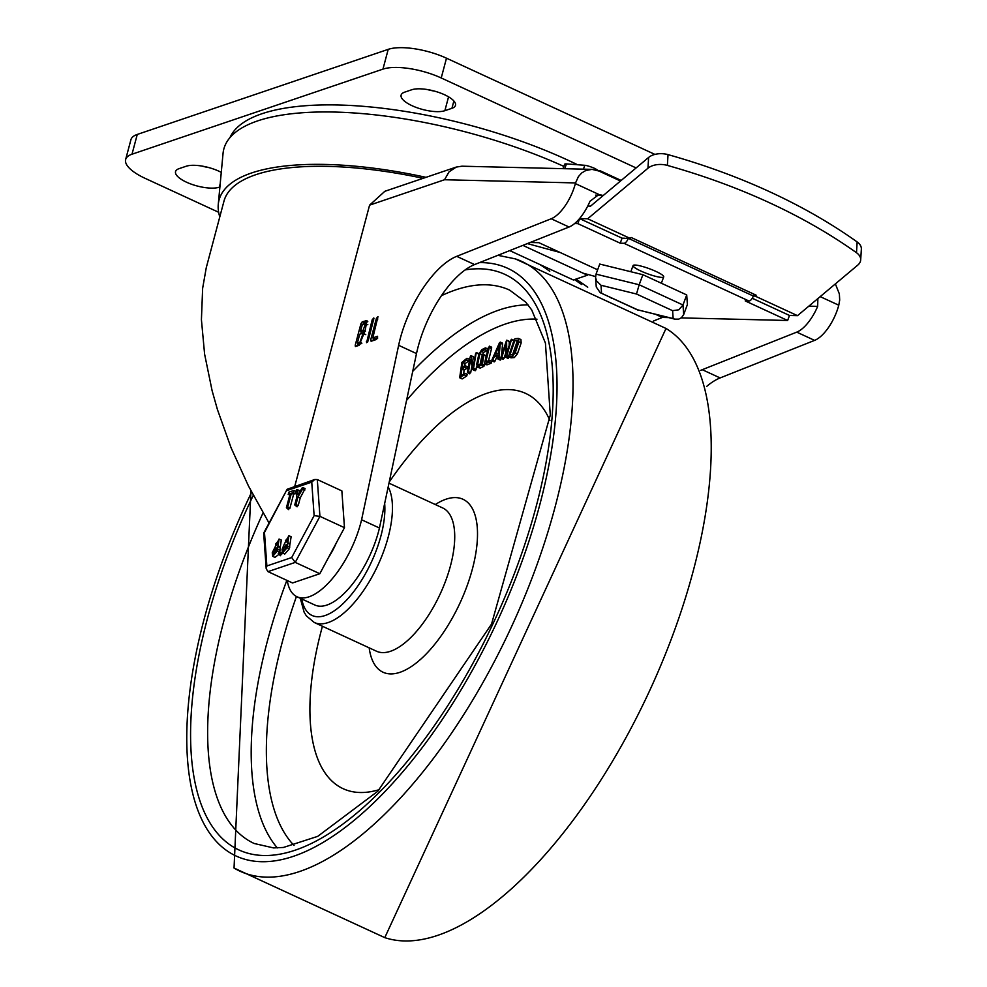 <?xml version="1.0" encoding="UTF-8"?>
<svg xmlns="http://www.w3.org/2000/svg" width="987" height="987" viewBox="0 0 987 987"><rect width="100%" height="100%" fill="white"/><g stroke="black" fill="none" stroke-linecap="round" stroke-linejoin="round"><path stroke-width="1.48" d="M451.923 108.311A24.49 8.34 -165.1 0 0 455.488 105.325A24.49 8.34 -165.1 0 0 439.462 92.679A24.49 8.34 -165.1 0 0 411.739 89.755L404.682 92.149A24.49 8.34 -165.1 0 0 401.117 95.122A24.49 8.34 -165.1 0 0 417.156 107.78A24.49 8.34 -165.1 0 0 444.866 110.692L451.923 108.311L453.872 100.97M427.359 89.558A24.49 8.34 -165.1 0 0 434.502 91.125M201.792 166.038A24.49 8.34 -165.1 0 0 208.936 167.605M221.273 172.367A24.49 8.34 -165.1 0 0 186.161 166.248L179.116 168.629A24.49 8.34 -165.1 0 0 175.538 171.615A24.49 8.34 -165.1 0 0 191.577 184.261A24.49 8.34 -165.1 0 0 219.299 187.185L219.904 186.975M654.912 154.404L446.494 58.196A43.539 14.817 -165.1 0 0 388.212 49.35L137.267 134.442A43.539 14.817 -165.1 0 0 130.913 139.735L125.645 159.512A43.539 14.817 14.9 0 1 131.999 154.219L382.956 69.127A43.539 14.817 14.9 0 1 441.226 77.973L636.109 167.938M218.645 212.279L145.163 178.363A43.539 14.817 14.9 0 1 125.645 159.512M229.946 137.649A228.565 77.8 14.9 0 1 567.883 160.153A228.565 77.8 14.9 0 1 577.555 164.743M379.452 528.008A68.029 29.141 114.8 0 1 314.853 605.019L297.001 596.765A68.029 29.141 -65.2 0 0 361.587 519.767L379.452 528.008L416.502 353.568A76.184 32.633 114.8 0 1 474.574 264.578L569.055 227.022A32.657 13.991 -65.2 0 0 589.979 201.249L598.961 194.488L575.372 183.607A32.657 13.991 114.8 0 1 551.19 218.769L456.71 256.336A76.184 32.633 -65.2 0 0 398.637 345.314L361.587 519.767M287.242 580.516L287.303 580.862A68.029 29.141 -65.2 0 0 297.001 596.765M423.139 178.314A217.683 74.087 14.9 0 0 223.963 201.2L206.271 267.674L202.643 288.266L201.422 319.702L204.605 354.136L212.119 390.753L217.448 409.593L231.094 447.814L248.44 485.937L269.056 523.073M369.582 205.148L444.52 179.745L449.085 171.8L456.29 167.062L384.856 191.293L369.582 205.148L294.78 486.258M817.865 298.592L817.668 306.365A32.657 13.991 114.8 0 1 796.743 332.138L702.263 369.693A76.184 32.633 -65.2 0 0 700.721 370.359M706.643 386.435A76.184 32.633 114.8 0 1 720.128 377.935L814.608 340.379A32.657 13.991 -65.2 0 0 838.777 305.205L839.69 300.085L839.369 293.941L835.372 283.898M456.29 167.062L461.953 166.198L592.015 169.369L598.776 170.985L620.515 181.016M444.52 179.745L575.544 182.928L578.407 176.599L581.725 172.947L585.822 170.492L592.015 169.369M595.63 195.13L602.341 195.303L598.961 194.488M602.341 195.303L603.069 195.636M575.544 182.928L575.372 183.607M355.678 346.499L355.209 345.277L360.971 323.6L362.254 321.774L366.917 320.602L365.104 330.793L359.108 345.339L355.357 346.499M373.974 318.196L368.176 340.873L366.584 342.699L372.185 319.788L373.777 317.962M372.802 337.924L377.602 336.296L376.602 339.405L371.112 341.268L370.643 340.034L376.405 318.357L377.996 316.531L372.802 337.924L375.023 338.948L377.737 338.035M373.604 338.294L372.987 340.626M367.793 321.688L364.487 322.811L363.204 324.624M361.378 331.484L360.761 333.816M358.17 343.525L357.553 345.857M363.117 330.25L360.563 331.114L362.315 324.526L365.498 323.662L363.117 330.25L365.474 331.225M367.843 324.748L365.498 323.662M365.35 331.274L362.797 332.138L360.563 331.114M365.77 334.642L363.154 333.285L359.749 334.161L357.356 343.155L359.589 344.179L361.612 343.501M357.356 343.155L359.922 342.292L363.154 333.285M563.824 166.384A231.217 78.701 -165.1 0 0 223.037 153.478L218.275 204.346A222.729 75.814 -165.1 0 0 219.793 216.881M426.014 177.339A222.729 75.814 -165.1 0 0 218.275 204.346M564.663 168.703L566.489 163.916A16.323 2.332 -159.1 0 0 564.626 164.286L562.96 168.654M599.479 171.306L595.235 168.666A8.167 1.16 -159.1 0 0 584.859 165.298L583.391 169.159M860.689 259.914L861.355 249.131A16.323 9.919 -176.5 0 0 857.148 241.938A509.045 309.375 -176.5 0 0 668.039 154.626A16.323 9.919 -176.5 0 0 648.619 157.439L647.953 168.222A16.323 9.919 3.5 0 1 667.372 165.409A509.045 309.375 3.5 0 1 856.494 252.721A16.323 9.919 3.5 0 1 860.689 259.914A16.323 9.919 3.5 0 1 857.789 265.096L797.508 315.655L789.489 315.458L752.242 298.259M587.734 206.073L590.547 206.147L648.619 157.439M566.489 163.916L584.859 165.298M599.701 170.726A13.608 5.823 114.8 0 1 600.602 170.961A13.608 5.823 114.8 0 1 602.045 172.491M647.953 168.222L587.672 218.781L630.088 238.36L631.137 237.485L756.153 295.187L755.092 296.075L797.508 315.655M755.092 296.075L753.328 296.026L628.312 238.323A5.441 2.332 114.8 0 1 623.957 243.295L748.973 301.01A5.441 2.332 -65.2 0 0 753.328 296.026L753.994 294.2M625.82 238.262L630.088 238.36M587.672 218.781L579.554 218.583L622.069 238.163L620.218 243.197L623.957 243.295M648.57 268.427A16.323 2.69 -159.8 0 0 650.075 268.982M655.886 271.4A16.323 2.69 20.2 0 1 663.708 276.866A16.323 2.69 20.2 0 1 647.46 273.744A16.323 2.69 20.2 0 1 633.074 265.577A16.323 2.69 20.2 0 1 655.886 271.4M624.574 238.225L622.069 238.163M655.96 314.508L662.326 317.444L668.495 317.592M748.973 301.01L745.222 300.912L787.638 320.491L681.24 317.9M574.619 223.543L577.802 223.617L620.218 243.197M597.641 269.796L538.902 242.691L530.167 242.481M653.456 321.034L662.326 317.444M611.348 298.432L612.026 298.148M509.724 250.599L573.361 279.975L587.462 275.2L582.996 273.14L595.556 276.545M522.863 245.381L582.996 273.14M587.672 274.411L587.462 275.2M560.11 252.475L527.354 243.592M787.638 320.491L789.489 315.458M577.802 223.617L579.653 218.583M636.504 294.015L639.169 284.762L596.037 274.139L595.568 277.52L596.493 280.876L600.984 285.255L636.504 294.015L672.591 310.671L678.785 309.795L682.992 304.995L639.169 284.762L642.882 274.694L599.751 264.06L596.037 274.139M672.591 310.671L673.159 318.579L637.639 309.819L600.219 292.695L596.259 286.97L595.568 277.52M637.639 309.819L674.75 319.134L678.711 319.122L681.462 317.728L683.683 314.594L682.992 304.995L686.705 294.928L642.882 274.694M673.159 318.579L674.75 319.134M686.705 294.928L687.396 304.527L683.683 314.594M389.211 482.051A217.683 93.234 114.8 0 1 487.035 393.245A217.683 93.234 114.8 0 1 549.907 420.511M379.526 789.563A217.683 93.234 114.8 0 1 322.428 626.251M518.039 340.404L514.264 352.84L512.722 354.728L509.921 354.95L514.881 340.453L517.879 340.268M518.138 341.403L514.881 340.453M517.114 341.49L512.574 354.74M518.298 338.43L515.029 338.689L514.252 339.627L508.675 355.937L508.836 356.8L512.093 356.541L515.202 352.766L518.928 341.897L518.298 338.43L520.926 339.516L521.161 342.933L517.435 353.802L514.326 357.565L511.069 357.825L508.675 355.937M513.783 340.293L513.98 341.107L511.784 339.38M513.783 341.008L511.55 339.269L510.785 340.268L506.812 353.013L506.565 340.256L500.89 357.43L501.852 357.245L505.825 344.488L505.652 356.912L506.701 356.307L511.55 339.269M509.058 356.936L508.293 358.281L505.652 356.912M505.714 353.062L504.086 358.269L503.123 358.454M500.89 357.43L504.086 358.269M508.798 341.292L506.973 340.453M509.169 345.475L509.218 341.613L506.565 340.256M501.211 358.343L498.941 357.726L500.397 342.551L502.63 343.587L501.68 343.871L502.63 343.587L501.482 355.505M501.174 358.75L500.545 359.971L498.312 358.947L498.941 357.726M497.843 358.589L498.188 354.938L494.549 356.048L496.782 357.072L494.993 361.156L492.76 360.119L494.549 356.048M498.016 356.702L496.782 357.072M494.993 361.156L494.203 361.896L491.97 360.872L492.76 360.119M494.203 361.896L494.203 360.872L494.203 361.896M491.97 359.836L499.447 342.834L500.397 342.551L499.447 342.834M499.052 345.808L498.336 353.26L495.388 354.148L499.052 345.808M490.675 348.263L491.699 347.843L488.553 360.711M485.789 361.822L489.466 346.819L488.442 347.227L484.543 363.117L484.839 363.796L488.972 362.13L489.404 360.366L485.789 361.822M484.543 363.117L487.072 364.82L486.776 364.141L487.072 364.82L491.205 363.167L491.834 361.39L489.404 360.366M491.699 347.843L488.442 347.227M478.362 365.338L477.683 364.117L479.916 353.679L481.335 351.434L485.036 349.62L485.407 347.88L481.718 349.694L478.855 354.197L476.622 364.622L477.992 367.065L482.396 364.141L483.926 354.839L482.335 355.616L481.964 357.343L483.025 356.838L481.533 363.784L477.905 365.387M484.284 354.999L486.492 356.48M486.209 356.344L483.926 354.839M484.901 363.919L483.914 366.3L480.225 368.102L477.103 367.152L480.225 368.102M485.764 348.053L487.997 349.053M487.714 350.2L483.568 352.458L481.829 356.171M487.874 348.892L485.407 347.88M481.607 357.208L480.04 364.511M482.803 357.862L481.742 357.368L482.828 357.75M464.877 365.659L467.394 366.621L466.863 368.348L464.137 370.15L461.904 369.126L464.63 367.324L464.877 365.659L462.15 367.46L462.878 362.463L466.703 359.947L466.95 358.281L461.904 362.352L459.72 377.33L464.519 374.912L464.754 373.259L460.929 375.776L461.904 369.126M464.137 370.15L463.569 374.036M459.72 377.33L462.372 378.835L461.953 378.354L462.372 378.835L466.74 375.948L467.283 374.221L464.754 373.259M462.878 362.463L465.111 363.5L468.936 360.971L469.467 359.243L466.95 358.281M465.111 363.5L464.778 365.721M478.855 354.21L476.24 352.63L475.549 353.802L473.39 365.832L471.243 355.912L470.157 356.912L467.406 372.235L469.763 373.851M476.635 366.584L475.549 370.581L473.316 369.557L476.24 352.63M475.018 370.52L473.168 369.669M472.785 369.496L470.651 359.576L468.48 371.618L467.406 372.235M471.971 365.696L470.713 372.642L469.639 373.271M474.303 360.748L473.476 356.949L470.713 355.863M328.437 557.643A43.539 18.642 -65.2 0 0 336.234 543.084M314.125 515.633L291.683 557.544L266.86 565.97L266.206 568.808L267.995 571.633L292.547 582.972L319.825 573.718L344.475 527.687L341.86 490.897L317.308 479.559L314.742 479.497L311.744 482.137L314.125 515.633L319.924 516.349L317.308 479.559M344.475 527.687L319.924 516.349L295.261 562.393L319.825 573.718M289.82 494.931L288.364 494.253L288.932 492.131L293.879 490.453L293.176 492.624L291.387 493.241L287.624 507.343L286.403 507.762L290.153 493.648L288.142 494.265L290.375 495.289M288.747 509.65L286.403 507.762M293.781 490.588L296.223 491.551M291.387 493.241L293.62 494.265L289.857 508.379L288.636 508.786M296.088 492.932L293.62 494.265M294.114 490.736L295.878 491.551M293.879 490.453L295.841 491.353L297.173 489.749L299.406 490.773L299.604 492.155M284.293 544.071L288.895 535.707L287.131 547.711L282.541 553.016L282.06 549.438L284.293 544.071M285.527 540.592L285.786 542.455L288.142 539.729L287.883 537.841L285.527 540.592L287.353 541.431M283.294 549.019L283.54 550.882L285.909 548.13L286.094 544.577L283.294 549.019L285.107 549.858M287.686 543.146L289.919 544.182L289.364 548.747L284.774 554.052L282.541 553.016M287.587 542.961L289.919 544.182M287.809 542.665L289.82 543.985M288.895 535.707L291.128 536.731L290.042 543.689M281.9 553.584L279.666 552.547L278.211 553.806L279.555 551.684L281.924 552.88L281.677 554.423L280.444 554.842M280.555 555.706L278.211 553.806M298.617 490.81L299.406 490.773L298.617 490.81M296.384 489.774L297.173 489.749L297.926 495.03L301.936 488.133L302.861 487.578L305.094 488.614L300.233 497.88L298.197 505.541L296.976 505.961M279.074 539.038L277.31 551.042L272.72 556.347L272.239 552.769L279.074 539.038L281.295 540.062L279.629 551.721M278.445 554.719L274.954 557.384L272.72 556.347M275.706 543.923L275.965 545.786L278.322 543.06L278.063 541.172L275.706 543.923L277.532 544.762M273.461 552.35L273.72 554.213L276.089 551.462L276.274 547.908L273.461 552.35L275.287 553.189M277.853 546.477L280.086 547.514M277.766 546.292L280 547.316M277.989 545.996L280.222 547.032M301.936 488.133L302.861 487.578L302.614 489.021L304.847 490.045M302.614 489.021L298 496.843L300.233 497.88M298 496.843L295.964 504.517L294.743 504.937L296.779 497.263L295.841 491.316M297.075 506.825L294.743 504.937M266.86 565.97L264.479 532.474L287.143 489.281L314.742 479.497M264.479 532.474L263.677 533.301L266.206 568.808M291.683 557.544L295.261 562.393L267.995 571.633M448.554 96.837L444.866 110.692M220.212 183.755L219.299 187.185M388.212 49.35L382.956 69.127M441.226 77.973L446.494 58.196M131.999 154.219L137.267 134.442M587.721 287.229A206.789 70.385 -165.1 0 0 575.914 279.111M720.128 377.935L702.263 369.693M398.637 345.314L416.502 353.568M474.574 264.578L456.71 256.336M796.743 332.138L814.608 340.379M838.777 305.205L820.197 296.631M551.19 218.769L569.055 227.022M808.834 306.155L817.668 306.365M539.827 264.504A152.368 51.867 14.9 0 1 549.747 271.277M359.922 342.292L361.884 343.192M355.209 345.277L356.936 346.067M360.971 323.6L362.698 324.39M362.254 321.774L364.487 322.811M365.683 320.615L367.744 321.565M366.424 341.465L367.645 342.033M372.185 319.788L373.617 320.442M370.643 340.034L372.37 340.836M376.405 318.357L377.824 319.011M594.84 169.69L595.235 168.666M667.372 165.409L668.039 154.626M857.148 241.938L856.494 252.721M601.552 293.164L600.984 285.255M406.545 400.401A293.867 125.88 114.8 0 1 505.455 324.007A293.867 125.88 114.8 0 1 536.99 319.183M294.04 845.452A293.867 125.88 114.8 0 1 296.445 596.493M412.726 371.346A304.749 130.531 114.8 0 1 499.151 310.004A304.749 130.531 114.8 0 1 528.045 304.872M277.335 847.919A304.749 130.531 114.8 0 1 286.847 580.344M441.411 295.705A304.749 130.531 114.8 0 1 455.624 289.907A304.749 130.531 114.8 0 1 509.674 290.129L525.664 302.084L531.697 309.893L545.429 343.081L550.29 415.108L491.526 624.117L377.762 791.303L317.728 836.359L283.405 847.463L273.547 847.919L254.214 843.503A304.749 130.531 114.8 0 1 263.035 512.944M234.104 868.079A335.864 143.868 -65.2 0 0 511.587 626.572A335.864 143.868 -65.2 0 0 515.276 258.865L666.015 328.461L384.782 937.638A335.864 143.868 114.8 0 0 649.779 690.382A335.864 143.868 114.8 0 0 666.003 328.449M253.289 495.338A316.987 135.787 -65.2 0 0 248.132 853.299A316.987 135.787 -65.2 0 0 516.633 567.562A316.987 135.787 -65.2 0 0 465.111 269.92M479.497 262.616A323.687 138.649 114.8 0 1 513.277 584.292A323.687 138.649 114.8 0 1 241.42 858.172A323.687 138.649 114.8 0 1 251.636 492.18M369.163 647.83A95.27 40.812 -65.2 0 0 455.698 611.792A95.27 40.812 -65.2 0 0 446.038 499.2A95.27 40.812 -65.2 0 0 435.304 504.542M388.977 483.149L442.682 507.947A78.911 33.805 114.8 0 1 450.491 565.724A78.911 33.805 114.8 0 1 376.528 651.235L314.273 622.489A78.911 33.805 -65.2 0 0 388.224 536.977A78.911 33.805 -65.2 0 0 388.175 486.899M384.659 503.444A73.47 31.473 114.8 0 1 349.25 597.123A73.47 31.473 114.8 0 1 301.726 598.949M521.161 342.933L518.928 341.897M517.435 353.802L515.202 352.766M514.326 357.565L512.093 356.541M508.934 357.343L506.701 356.307M491.637 361.402L489.725 360.514M491.205 363.167L488.972 362.13M484.629 365.165L482.396 364.141M483.914 366.3L481.693 365.264M487.27 350.656L485.036 349.62M483.568 352.458L481.335 351.434M482.149 354.715L479.916 353.679M479.312 364.869L477.683 364.117M466.863 368.348L464.63 367.324M466.74 375.948L464.519 374.912M468.936 360.971L466.703 359.947M476.104 369.533L473.871 368.496M470.713 372.642L468.48 371.618M287.624 507.343L289.857 508.379M293.176 492.624L295.409 493.66M287.131 547.711L289.364 548.747M287.587 546.033L289.82 547.057M283.738 547.329L285.86 548.316M279.444 553.386L281.677 554.423M286.921 490.551L311.744 482.137M277.31 551.042L279.062 551.856M277.754 549.364L279.987 550.388M273.917 550.66L276.027 551.647M295.964 504.517L298.197 505.541M581.775 284.564L574.508 279.592M621.181 180.461L600.602 170.961M637.713 310.004L600.219 292.695M661.364 283.232L663.708 276.866M630.804 271.721L633.074 265.577M250.957 490.86L234.042 868.042L384.782 937.638M515.276 258.865L497.867 255.312M314.273 622.489L306.365 615.876L304.132 612.199L300.295 598.295M510.958 357.812L508.724 356.788M513.919 340.305L511.685 339.281M508.034 358.33L505.8 357.294M503.185 359.256L500.952 358.219M509.07 341.243L506.837 340.207M500.212 360.082L497.979 359.046M494.166 361.884L491.933 360.86M502.482 343.118L500.249 342.094M486.875 364.832L484.642 363.796M491.6 347.165L489.367 346.129M486.381 355.838L484.148 354.814M462.089 378.897L459.856 377.861M478.732 353.617L476.499 352.593M475.154 370.742L472.921 369.706M473.353 356.739L471.12 355.715M297.013 489.466L299.246 490.49M302.775 487.504L305.008 488.54M263.751 532.98L287.143 489.281"/></g></svg>
